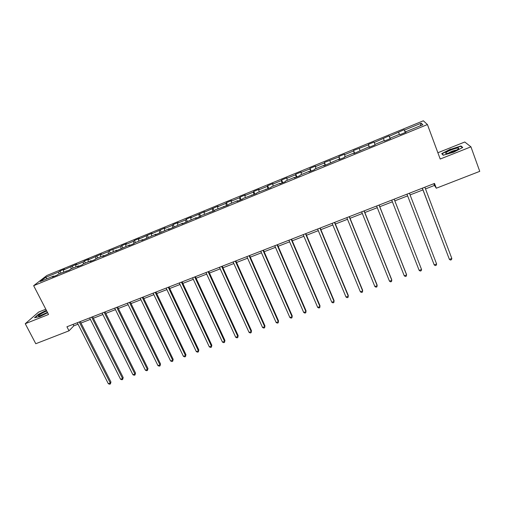 <?xml version="1.0" encoding="UTF-8"?>
<svg xmlns="http://www.w3.org/2000/svg" width="505" height="505" viewBox="0 0 505 505"><rect width="100%" height="100%" fill="white"/><g stroke="black" fill="none" stroke-linecap="round" stroke-linejoin="round"><path stroke-width="0.76" d="M45.81 309.212L38.588 312.096L25.25 323.718L35.779 343.722L69.002 330.826L73.812 325.845L78.029 324.204M423.348 120.783L46.851 275.496L33.652 285.691L427.426 124.546L423.348 120.783M427.426 124.546L440.202 159.031L470.938 146.835L464.764 142.006L437.873 152.737M54.048 276.361L53.618 276.052L52.35 277.056L57.122 275.105L58.372 274.108L69.602 269.992L70.807 269.014L78.509 265.857L77.341 266.823L82.195 264.835L83.344 263.875L91.121 260.687L89.997 261.64L94.896 259.633L96.001 258.686L103.841 255.473L102.774 256.407L116.674 250.215L115.658 251.13L129.627 244.912L128.661 245.802L133.699 243.745L134.633 242.855L142.688 239.559L141.785 240.43L155.875 234.156L155.022 235.008L169.181 228.702L168.386 229.535L182.602 223.204L181.869 224.012L196.155 217.649L195.473 218.438L200.744 216.279L201.394 215.502L214.524 210.636L215.117 209.878L228.437 204.942L228.967 204.203L237.552 200.687L237.06 201.407L242.476 199.191L242.943 198.478L256.647 193.383L257.051 192.695L270.958 187.525L271.292 186.863L280.123 183.246L279.827 183.889L285.401 181.611L285.672 180.973L294.585 177.318L294.352 177.943L299.976 175.639L300.185 175.027L309.18 171.34L309.016 171.934L314.697 169.611L314.83 169.023L323.92 165.299L323.825 165.867L338.798 159.208L338.773 159.744L344.562 157.377L344.555 156.847L353.816 153.047L353.866 153.564L368.985 146.835L369.111 147.321L375.013 144.903L374.855 144.43L384.299 140.56L384.501 141.021L390.46 138.578L390.232 138.13L399.764 134.223L400.042 134.652L406.064 132.19L405.755 131.767L422.843 124.767L421.239 123.195L420.299 125.808M53.618 276.052L40.242 281.537L45.627 277.365L58.788 271.961L60 271.002L61.023 273.022M421.239 123.195L404.499 130.069L404.202 129.671L389.292 136.312L389.071 135.883L374.23 142.492L374.079 142.038L368.353 144.392L368.473 144.853L353.557 150.465L353.607 150.957L344.53 154.681L344.524 154.177L338.899 156.481L338.88 156.998L324.38 162.446L324.292 162.989L315.385 166.644L315.511 166.088L309.994 168.354L309.843 168.916L301.012 172.54L301.207 171.959L295.741 174.206L295.526 174.793L286.777 178.385L287.036 177.779L281.626 180.001L281.335 180.62L272.675 184.173L272.997 183.542L267.631 185.745L267.284 186.389L258.699 189.912L259.084 189.255L253.769 191.439L253.358 192.102L244.849 195.593L245.297 194.917L240.026 197.083L239.559 197.764L231.132 201.224L231.637 200.529L226.417 202.669L225.886 203.376L217.529 206.804L218.097 206.084L204.058 212.34L204.683 211.595L190.701 217.819L191.382 217.055L186.301 219.145L185.6 219.915L177.47 223.248L178.202 222.465L173.164 224.536L172.407 225.325L164.352 228.632L165.141 227.831L151.349 233.973L152.194 233.146L138.465 239.263L139.361 238.417L134.456 240.43L133.535 241.283L125.688 244.502L126.641 243.637L121.774 245.638L120.802 246.509L109.206 250.796L108.184 251.686L100.476 254.855L101.524 253.952L88.034 259.961L89.132 259.04L84.392 260.984L83.274 261.912L75.693 265.024L76.842 264.083L63.466 270.042L64.659 269.089L60 271.002M425.5 188.914L434.464 185.423L436.301 188.22L434.508 183.435L66.931 326.779L69.002 330.826M66.433 271.292L66.01 270.977M63.466 270.042L63.611 271.961M70.978 266.956L71.136 268.875M78.919 266.173L78.509 265.857M75.693 265.024L75.864 266.937M83.274 261.912L83.451 263.831M91.525 261.016L91.121 260.687M88.034 259.961L88.217 261.874M95.679 256.824L95.881 258.787M104.232 255.808L103.841 255.473M100.476 254.855L100.684 256.767M108.184 251.686L108.423 253.756M117.059 250.556L116.674 250.215M113.025 249.697L113.259 251.616M120.802 246.509L121.086 248.687M130 245.253L129.627 244.912M125.688 244.502L125.941 246.421M133.535 241.283L133.857 243.587M143.06 239.907L142.688 239.559M138.465 239.263L138.736 241.175M146.381 236.012L146.74 238.398M156.234 234.509L155.875 234.156M151.349 233.973L151.645 235.886M159.334 230.69L159.725 233.083M169.529 229.068L169.181 228.702M164.352 228.632L164.674 230.551M172.407 225.325L172.83 227.717M182.943 223.57L182.602 223.204M177.47 223.248L177.81 225.167M185.6 219.915L186.048 222.301M196.483 218.027L196.155 217.649M190.701 217.819L191.073 219.732M198.907 214.448L199.387 216.834M210.143 212.428L209.827 212.049M204.058 212.34L204.449 214.253M212.334 208.937L212.845 211.324M223.936 206.785L223.627 206.393M217.529 206.804L217.952 208.723M225.886 203.376L226.429 205.762M237.849 201.085L237.552 200.687M231.132 201.224L231.574 203.136M239.559 197.764L240.134 200.15M251.9 195.328L251.61 194.93M244.849 195.593L245.323 197.505M253.358 192.102L253.964 194.482M266.078 189.52L265.8 189.116M258.699 189.912L259.198 191.818M267.284 186.389L267.921 188.769M280.389 183.662L280.123 183.246M272.675 184.173L273.199 186.086M281.335 180.62L282.011 182.993M294.838 177.741L294.585 177.318M286.777 178.385L287.326 180.291M295.526 174.793L296.233 177.173M309.42 171.769L309.18 171.34M301.012 172.54L301.592 174.446M309.843 168.916L310.581 171.296M324.147 165.741L323.92 165.299M315.385 166.644L315.991 168.55M324.292 162.989L325.069 165.362M339.013 159.649L338.798 159.208M329.885 160.691L330.522 162.597M338.88 156.998L339.695 159.372M354.018 153.501L353.816 153.047M344.53 154.681L345.193 156.582M353.607 150.957L354.459 153.324M369.174 147.296L368.985 146.835M359.308 148.615L360.002 150.515M368.473 144.853L369.357 147.22M374.23 142.492L374.95 144.392M383.478 138.692L384.223 140.592M390.403 138.604L390.232 138.13M389.292 136.312L390.232 138.673M398.634 132.474L399.404 134.368M405.913 132.247L405.755 131.767M404.499 130.069L405.477 132.43M470.938 146.835L479.75 171.346L436.301 188.22M25.25 323.718L48.53 314.476L33.652 285.691M80.996 323.048L90.395 319.387M93.343 318.238L102.862 314.533M105.797 313.39L115.443 309.634M118.359 308.498L128.137 304.692M131.035 303.568L140.939 299.711M143.818 298.588L153.855 294.68M156.714 293.563L166.89 289.605M169.73 288.5L180.039 284.485M182.854 283.387L193.301 279.322M196.104 278.23L206.69 274.108M209.468 273.028L220.193 268.849M222.951 267.776L233.828 263.541M236.561 262.48L247.583 258.188M250.297 257.133L261.464 252.784M264.153 251.736L275.471 247.33M278.135 246.288L289.611 241.826M292.256 240.797L303.884 236.264M306.497 235.248L318.289 230.659M320.877 229.649L332.827 224.996M335.396 223.999L347.503 219.284M350.047 218.293L362.319 213.514M364.837 212.536L377.279 207.688M379.766 206.722L392.379 201.811M394.841 200.851L407.604 195.883M410.085 194.917L422.95 189.905M45.627 277.365L47.11 278.722M58.788 271.961L58.927 273.88M433.82 183.706L434.464 185.423M73.067 324.387L73.812 325.845M404.202 129.671L405.281 132.506M389.071 135.883L390.15 138.705M368.353 144.392L369.445 147.182M353.557 150.465L354.655 153.242M338.899 156.481L340.01 159.239M324.38 162.446L325.498 165.185M309.994 168.354L311.118 171.075M295.741 174.206L296.871 176.908M281.626 180.001L282.756 182.69M267.631 185.745L268.774 188.416M253.769 191.439L254.918 194.09M240.026 197.083L241.182 199.715M226.417 202.669L227.578 205.289M212.921 208.211L214.088 210.812M199.551 213.703L200.725 216.291M186.301 219.145L187.393 221.531M173.164 224.536L174.187 226.745M160.148 229.882L161.139 231.997M147.245 235.178L148.236 237.281M134.456 240.43L135.454 242.52M121.774 245.638L122.778 247.715M109.206 250.796L110.21 252.866M96.745 255.915L97.755 257.967M84.392 260.984L85.408 263.029M72.146 266.015L73.162 268.048M450.529 149.07L441.73 153.646L443.201 155.237L453.768 152.15L462.738 147.466L460.97 145.983L450.624 149.322M46.391 310.329L38.481 314.28L34.517 317.759L39.964 316.572L47.628 312.728M461.235 146.709L460.97 145.983M422.3 188.195L449.387 259.362L422.376 188.169M451.83 258.465L451.438 259.703L450.46 260.056L449.387 259.362L451.83 258.465L424.856 187.197M446.104 152.567C445.195 153.387 445.593 153.678 447.304 153.444C451.716 152.459 455.396 150.963 458.357 148.969L458.799 148.262C458.635 147.024 448.326 150.534 446.104 152.567M443.44 155.168L442.121 153.741L450.649 149.31L460.768 146.311L462.365 147.662M442.323 154.284L442.121 153.741M456.728 150.036C453.875 150.414 451.11 151.45 448.434 153.135M46.75 311.029L46.22 311.231C41.612 313.018 36.328 316.667 39.346 316.016L47.438 312.355M47.419 312.324L41.094 315.492M35.041 317.645L38.733 314.4L46.492 310.524M436.623 264.014L436.257 265.232L435.285 265.586L434.199 264.898L406.973 194.173L434.199 264.898L436.623 264.014L409.429 193.213M394.159 199.172L421.561 269.506L419.156 270.377L391.722 200.119M394.178 199.159L421.561 269.506L421.214 270.712L420.255 271.059L419.156 270.377M379.028 205.074L406.632 274.947L404.252 275.812L376.616 206.015M379.103 205.043L406.43 274.221L406.317 276.134L405.363 276.481L404.252 275.812M364.042 210.913L391.848 280.338L389.494 281.197L361.649 211.847M364.168 210.869L391.691 279.593L391.552 281.512L390.611 281.859L389.494 281.197M349.195 216.702L377.197 285.678L374.862 286.531L346.828 217.63M349.372 216.639L377.09 284.921L376.926 286.84L375.991 287.181L374.862 286.531M334.493 222.44L362.685 290.968L360.368 291.814L332.151 223.355M334.714 222.351L362.622 290.205L362.438 292.117L361.511 292.458L360.368 291.814M319.924 228.121L348.305 296.214L346.013 297.047L317.607 229.024M320.195 228.014L348.286 295.431L348.078 297.35L347.162 297.685L346.013 297.047M305.493 233.746L334.051 301.409L331.785 302.236L303.196 234.642M305.815 233.619L334.083 300.614L333.849 302.533L332.947 302.861L331.785 302.236M291.196 239.32L319.936 306.56L317.683 307.381L288.917 240.21M291.562 239.181L320.006 305.752L319.753 307.671L318.857 307.993L317.683 307.381M277.037 244.843L305.942 311.661L303.713 312.475L274.777 245.727M277.447 244.685L306.055 310.84L305.784 312.759L304.894 313.081L303.713 312.475M262.998 250.316L292.073 316.717L289.864 317.525L260.763 251.193M263.452 250.139L292.231 315.884L291.94 317.803L291.057 318.125L289.864 317.525M292.231 315.884L291.94 317.803M249.098 255.738L278.331 321.729L276.14 322.525L246.876 256.603M249.59 255.549L278.533 320.883L278.217 322.802L277.34 323.118L276.14 322.525M278.533 320.883L278.217 322.802M235.317 261.117L264.715 326.691L262.543 327.486L233.121 261.969M235.854 260.902L264.955 325.839L264.62 327.751L263.749 328.067L262.543 327.486M264.955 325.839L264.62 327.751M221.663 266.438L251.212 331.615L249.06 332.397L219.486 267.29M222.244 266.211L251.496 330.75L251.136 332.662L250.278 332.978L249.06 332.397M251.496 330.75L251.136 332.662M208.129 271.715L237.836 336.494L235.702 337.271L205.977 272.555M208.754 271.469L238.152 335.617L237.779 337.529L236.927 337.839L235.702 337.271M238.152 335.617L237.779 337.529M194.722 276.942L224.573 341.329L222.459 342.1L192.588 277.775M195.384 276.683L224.933 340.439L224.536 342.352L223.696 342.661L222.459 342.1M224.933 340.439L224.536 342.352M181.434 282.125L211.431 346.121L209.335 346.885L179.313 282.952M182.135 281.853L211.822 345.224L211.412 347.137L210.579 347.44L209.335 346.885M211.822 345.224L211.412 347.137M168.266 287.263L198.396 350.874L196.319 351.631L166.164 288.084M169.005 286.973L198.831 349.965L198.402 351.871L197.569 352.174L196.319 351.631M198.831 349.965L198.402 351.871M155.212 292.351L185.48 355.583L183.422 356.334L153.129 293.165M155.988 292.048L185.947 354.668L185.505 356.574L184.678 356.871L183.422 356.334M185.947 354.668L185.505 356.574M142.271 297.401L172.678 360.248L170.633 360.993L140.207 298.202M143.092 297.079L173.177 359.326L172.716 361.233L171.902 361.529L170.633 360.993M173.177 359.326L172.716 361.233M129.45 302.4L159.984 364.881L157.958 365.62L127.405 303.196M130.303 302.066L160.521 363.941L160.041 365.847L159.233 366.144L157.958 365.62M160.521 363.941L160.041 365.847M116.737 307.356L147.397 369.471L145.389 370.203L114.711 308.145M117.627 307.008L147.971 368.524L147.473 370.424L146.671 370.72L145.389 370.203M147.971 368.524L147.473 370.424M104.137 312.273L134.917 374.016L132.929 374.742L102.124 313.056M105.059 311.907L135.523 373.062L134.917 374.016L135.012 374.969L134.216 375.253L132.929 374.742M135.523 373.062L135.012 374.969M91.645 317.14L122.545 378.529L120.569 379.249L89.65 317.916M92.604 316.768L123.188 377.563L122.545 378.529L122.652 379.47L121.869 379.754L120.569 379.249M123.188 377.563L122.652 379.47M79.26 321.969L110.279 383.005L108.322 383.718L77.284 322.739M80.251 321.584L110.948 382.026L110.279 383.005L110.406 383.926L109.623 384.217L108.322 383.718M110.948 382.026L110.406 383.926M457.858 149.347L458.799 148.262"/></g></svg>
